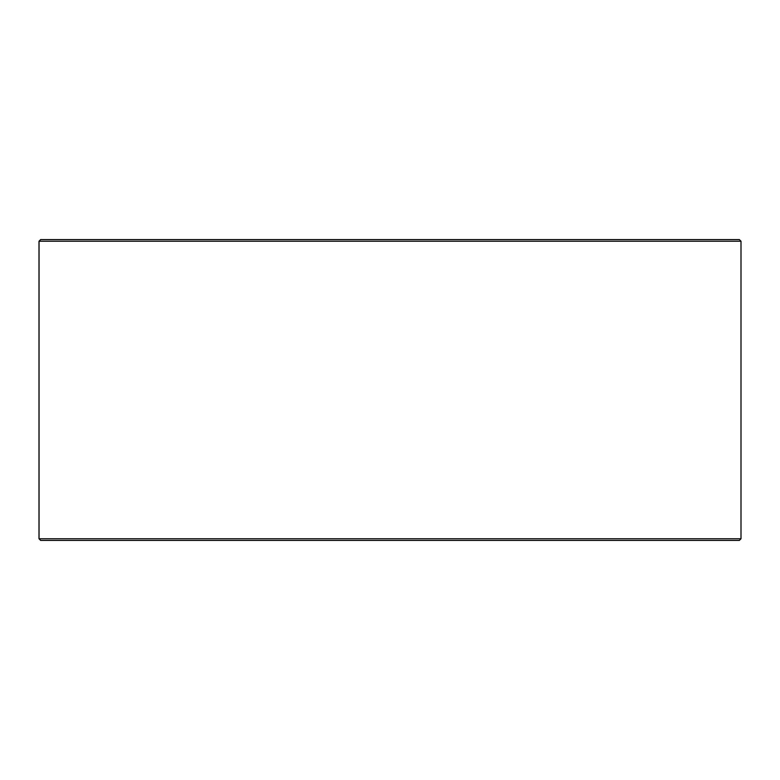 <?xml version="1.0" encoding="UTF-8"?>
<svg xmlns="http://www.w3.org/2000/svg" width="780" height="780" viewBox="0 0 780 780"><rect width="100%" height="100%" fill="white"/><g stroke="black" fill="none" stroke-linecap="round" stroke-linejoin="round"><path stroke-width="1.17" d="M40.726 540.433L739.333 540.433L741 538.756L741 241.244L739.333 239.567L40.667 239.567L39 241.244L39 538.756L40.667 540.433L39.049 538.756L39.049 241.244L40.726 239.567M741 241.244L39.049 241.244M741 538.756L39.049 538.756"/></g></svg>
